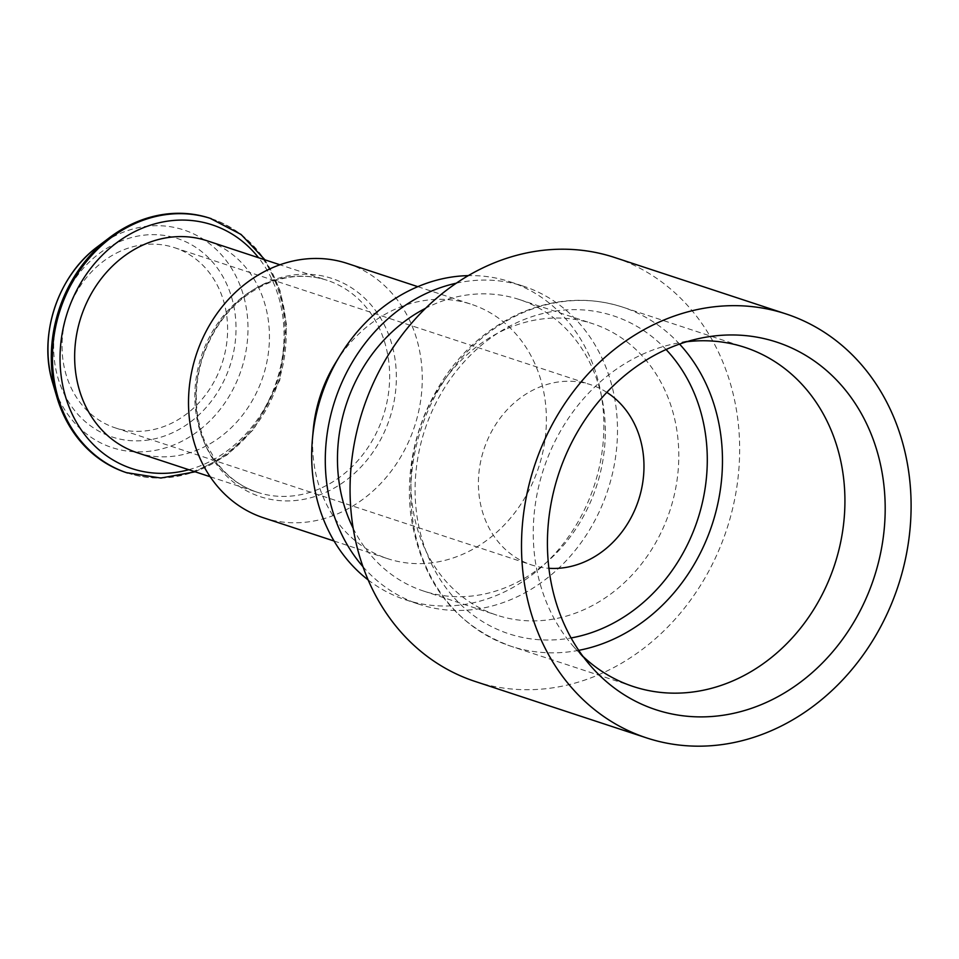 <?xml version="1.0" encoding="UTF-8"?>
<svg xmlns="http://www.w3.org/2000/svg" width="959" height="959" viewBox="0 0 959 959"><rect width="100%" height="100%" fill="white"/><g stroke="black" fill="none" stroke-linecap="round" stroke-linejoin="round"><path stroke-width="0.72" stroke-dasharray="4.79 3.6" d="M120.199 251.282A94.845 81.383 108.2 0 0 62.083 343.262A94.845 81.383 108.2 0 0 115.176 427.846A94.845 81.383 108.2 0 0 222.128 363.209A94.845 81.383 108.2 0 0 174.49 247.674A94.845 81.383 108.2 0 0 120.199 251.282M606.819 392.363A94.845 81.383 108.2 0 0 590.852 384.751A94.845 81.383 108.2 0 0 536.561 388.371A94.845 81.383 108.2 0 0 478.445 480.351A94.845 81.383 108.2 0 0 531.538 564.923A94.845 81.383 108.2 0 0 548.896 568.291M686.632 341.752A178.53 153.188 108.2 0 0 673.877 343.873A178.53 153.188 108.2 0 0 642.734 354.183A178.53 153.188 108.2 0 0 574.033 647.133A178.53 153.188 108.2 0 0 583.024 656.424M475.077 681.429A223.159 191.488 108.2 0 0 726.742 529.344A223.159 191.488 108.2 0 0 614.659 257.503M505.021 329.584A153.416 131.647 108.2 0 0 411.003 478.373A153.416 131.647 108.2 0 0 496.882 615.187A153.416 131.647 108.2 0 0 669.909 510.632A153.416 131.647 108.2 0 0 592.842 323.734A153.416 131.647 108.2 0 0 505.021 329.584M353.188 528.325A153.416 131.647 108.2 0 0 423.41 590.996A153.416 131.647 108.2 0 0 596.438 486.441A153.416 131.647 108.2 0 0 519.37 299.544A153.416 131.647 108.2 0 0 431.55 305.394A153.416 131.647 108.2 0 0 425.652 308.247M362.97 566.697A167.369 143.61 108.2 0 0 419.047 604.242A167.369 143.61 108.2 0 0 607.802 490.181A167.369 143.61 108.2 0 0 523.734 286.297A167.369 143.61 108.2 0 0 456.316 283.193M368.136 579.907A167.369 143.61 108.2 0 0 405.441 599.771A167.369 143.61 108.2 0 0 594.196 485.71A167.369 143.61 108.2 0 0 510.128 281.826A167.369 143.61 108.2 0 0 468.316 275.629M313.197 430.327A133.888 114.888 108.2 0 0 387.628 558.665A133.888 114.888 108.2 0 0 538.634 467.417A133.888 114.888 108.2 0 0 471.372 304.303A133.888 114.888 108.2 0 0 394.724 309.409A133.888 114.888 108.2 0 0 335.266 363.317M263.521 517.8A133.888 114.888 108.2 0 0 414.516 426.551A133.888 114.888 108.2 0 0 347.266 263.437M137.149 452.696A111.58 95.744 108.2 0 0 262.982 376.659A111.58 95.744 108.2 0 0 206.94 240.733M126.3 472.619A133.888 114.888 108.2 0 0 277.307 381.37A133.888 114.888 108.2 0 0 210.045 218.268M117.705 242.507A104.471 89.643 108.2 0 0 83.001 419.586A104.471 89.643 108.2 0 0 233.804 351.174A104.471 89.643 108.2 0 0 117.705 242.507M666.061 349.52A167.369 143.61 108.2 0 0 517.728 322.248A167.369 143.61 108.2 0 0 417.585 519.862A167.369 143.61 108.2 0 0 571.096 637.951M679.547 344.077A178.53 153.188 108.2 0 0 622.463 307.06A178.53 153.188 108.2 0 0 520.269 313.869A178.53 153.188 108.2 0 0 410.872 487.004A178.53 153.188 108.2 0 0 510.811 646.198A178.53 153.188 108.2 0 0 578.721 650.346M266.278 282.845A114.852 98.549 108.2 0 0 228.122 477.522A114.852 98.549 108.2 0 0 393.909 402.312A114.852 98.549 108.2 0 0 266.278 282.845M263.269 284.559A111.58 95.744 108.2 0 0 194.893 392.77A111.58 95.744 108.2 0 0 257.36 492.279A111.58 95.744 108.2 0 0 383.192 416.23A111.58 95.744 108.2 0 0 327.151 280.316A111.58 95.744 108.2 0 0 263.269 284.559M188.791 469.706A128.314 110.105 108.2 0 0 276.624 381.155A128.314 110.105 108.2 0 0 258.582 257.743M127.451 473.003A133.888 114.888 108.2 0 0 278.458 381.754A133.888 114.888 108.2 0 0 211.196 218.64M52.757 383.061A114.589 98.321 108.2 0 0 178.314 442.998A114.589 98.321 108.2 0 0 243.382 295.156A114.589 98.321 108.2 0 0 118.221 234.32A114.589 98.321 108.2 0 0 97.674 246.607M115.176 427.846L531.538 564.923M174.49 247.674L590.852 384.751M633.264 686.524L510.811 646.198C454.482 625.148 421.133 581.406 410.776 514.971C406.784 480.507 411.519 446.762 425.017 413.725C445.108 367.165 476.287 333.888 518.555 313.881C553.523 298.441 588.167 296.163 622.463 307.06L744.927 347.386M574.033 647.133L591.607 666.996M673.877 343.873L699.818 338.347M423.41 590.996L496.882 615.187M519.37 299.544L592.842 323.734M405.441 599.771L419.047 604.242M510.128 281.826L523.734 286.297M334.068 541.02L387.628 558.665M417.812 286.669L471.372 304.303M210.177 476.743L257.36 492.279C241.356 486.968 227.87 477.126 216.878 462.729L204.758 441.344C194.389 415.535 193.538 387.975 202.229 358.666C214.229 323.471 235.147 298.764 264.984 284.547C286.357 275.221 307.072 273.806 327.151 280.316L279.968 264.78M195.192 471.804L226.875 455.093L253.859 429.141L279.74 380.339L286.657 325.628L280.028 290.553L264.984 259.841"/><path stroke-width="1.44" d="M548.896 568.291A94.845 81.383 108.2 0 0 638.49 500.286A94.845 81.383 108.2 0 0 606.819 392.363M583.024 656.424A178.53 153.188 108.2 0 0 633.264 686.524A178.53 153.188 108.2 0 0 834.594 564.863A178.53 153.188 108.2 0 0 744.927 347.386A178.53 153.188 108.2 0 0 686.632 341.752M666.061 349.52A193.478 166.015 108.2 0 0 591.607 666.996A193.478 166.015 108.2 0 0 873.997 577.833A193.478 166.015 108.2 0 0 699.818 338.347A193.478 166.015 108.2 0 0 666.061 349.52A167.369 143.61 108.2 0 1 697.601 519.754A167.369 143.61 108.2 0 1 571.096 637.951M658.354 322.452A223.159 191.488 108.2 0 0 521.6 538.874A223.159 191.488 108.2 0 0 646.522 737.879A223.159 191.488 108.2 0 0 898.187 585.793A223.159 191.488 108.2 0 0 786.092 313.953A223.159 191.488 108.2 0 0 658.354 322.452M786.092 313.953L614.659 257.503A223.159 191.488 108.2 0 0 486.908 266.003A223.159 191.488 108.2 0 0 350.155 482.425A223.159 191.488 108.2 0 0 475.077 681.429L646.522 737.879M425.652 308.247A153.416 131.647 108.2 0 0 353.188 528.325M456.316 283.193A167.369 143.61 108.2 0 0 427.918 292.675A167.369 143.61 108.2 0 0 362.97 566.697M468.316 275.629A167.369 143.61 108.2 0 0 414.312 288.203A167.369 143.61 108.2 0 0 339.977 355.597A167.369 143.61 108.2 0 0 312.406 439.342A167.369 143.61 108.2 0 0 368.136 579.907M339.977 355.597L335.266 363.317A133.888 114.888 108.2 0 0 313.197 430.327L312.406 439.342M417.812 286.669L347.266 263.437A133.888 114.888 108.2 0 0 270.618 268.544A133.888 114.888 108.2 0 0 188.563 398.393A133.888 114.888 108.2 0 0 263.521 517.8L334.068 541.02M279.968 264.78L206.94 240.733A111.58 95.744 108.2 0 0 143.071 244.989A111.58 95.744 108.2 0 0 74.694 353.2A111.58 95.744 108.2 0 0 137.149 452.696L210.177 476.743M264.984 259.841L241.093 234.464L210.045 218.268A133.888 114.888 108.2 0 0 133.409 223.363A133.888 114.888 108.2 0 0 109.398 237.724A133.888 114.888 108.2 0 0 56.905 397.17A133.888 114.888 108.2 0 0 126.3 472.619L160.908 478.038L195.192 471.804M578.721 650.346A178.53 153.188 108.2 0 0 712.141 524.537A178.53 153.188 108.2 0 0 679.547 344.077M258.582 257.743A128.314 110.105 108.2 0 0 138.719 229.728A128.314 110.105 108.2 0 0 62.886 386.213A128.314 110.105 108.2 0 0 188.791 469.706M211.196 218.64A133.888 114.888 108.2 0 0 134.548 223.747A133.888 114.888 108.2 0 0 52.505 353.595A133.888 114.888 108.2 0 0 127.451 473.003M109.398 237.724L97.674 246.607A114.589 98.321 108.2 0 0 52.757 383.061L56.905 397.17M97.674 246.607C57.3 276.192 38 336.333 52.757 383.061"/></g></svg>
